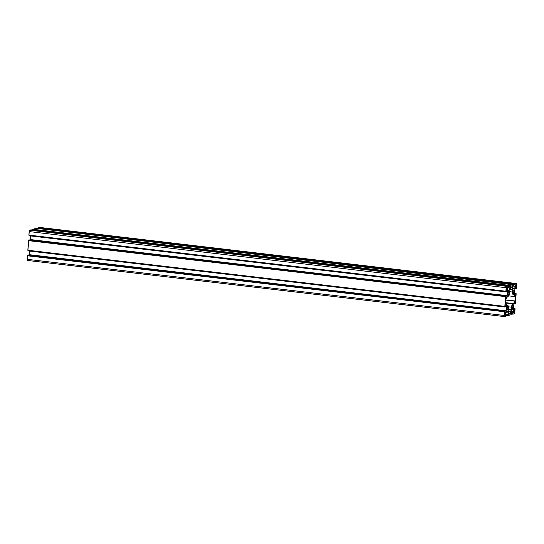 <?xml version="1.0" encoding="UTF-8"?>
<svg xmlns="http://www.w3.org/2000/svg" width="544" height="544" viewBox="0 0 544 544"><rect width="100%" height="100%" fill="white"/><g stroke="black" fill="none" stroke-linecap="round" stroke-linejoin="round"><path stroke-width="0.82" d="M512.747 305.164A1.734 0.585 -83.3 0 1 512.836 305.157A1.734 0.585 -83.3 0 1 513.223 306.823A1.734 0.585 -83.3 0 1 512.509 308.591L512.53 308.591A1.734 0.585 -83.3 0 1 512.428 308.598A1.734 0.585 -83.3 0 1 512.04 306.932A1.734 0.585 -83.3 0 1 512.747 305.164L513.237 306.707L512.394 308.591L512.06 306.714L512.747 305.164M513.808 290.027A1.734 0.585 -83.3 0 1 513.89 290.02A1.734 0.585 -83.3 0 1 514.284 291.693A1.734 0.585 -83.3 0 1 513.57 293.461L513.584 293.454A1.734 0.585 -83.3 0 1 513.488 293.468A1.734 0.585 -83.3 0 1 513.094 291.795A1.734 0.585 -83.3 0 1 513.808 290.027L514.257 291.91L513.454 293.461L513.121 291.577L513.808 290.027M507.43 306.68A1.734 0.585 -83.3 0 1 507.511 306.673A1.734 0.585 -83.3 0 1 507.899 308.346A1.734 0.585 -83.3 0 1 507.185 310.114L507.185 310.114A1.734 0.585 -83.3 0 1 507.103 310.121A1.734 0.585 -83.3 0 1 506.716 308.448A1.734 0.585 -83.3 0 1 507.43 306.68L507.878 308.564L507.069 310.114L506.702 308.57L507.43 306.68M508.484 291.543A1.734 0.585 -83.3 0 1 508.572 291.536A1.734 0.585 -83.3 0 1 508.96 293.209A1.734 0.585 -83.3 0 1 508.246 294.977L508.246 294.977A1.734 0.585 -83.3 0 1 508.164 294.984A1.734 0.585 -83.3 0 1 507.77 293.311A1.734 0.585 -83.3 0 1 508.484 291.543L508.932 293.427L508.13 294.977L507.797 293.094L508.484 291.543M510.728 313.582L511.394 313.657L510.748 313.84L510.816 312.263L511.68 310.019L513.169 309.59L513.747 311.433L513.169 309.59L511.68 310.019L510.816 312.263L510.728 313.806L511.394 313.657M511.251 311.134L513.747 311.433L511.251 311.134M510.802 312.535L513.645 312.868L513.747 311.433L513.584 313.031L510.802 312.535M510.768 312.956L512.951 313.215L510.768 312.956M512.89 313.378L510.762 313.133L512.89 313.378M510.748 313.33L512.876 313.582L510.748 313.33M512.917 313.718L510.734 313.466M510.734 313.46L512.904 313.718M513.046 313.827L510.728 313.555L513.046 313.827M511.428 313.84L513.033 314.031L511.428 313.84M513.08 314.167L514.318 313.813L513.08 314.167M511.421 313.97L513.06 314.167L511.421 313.997M514.848 312.426A1.278 0.428 -83.3 0 1 514.318 313.813L515.059 308.754L514.848 312.426M514.95 308.747L514.923 308.251L514.95 308.747M513.556 308.094L514.916 308.251L513.556 308.094M513.543 308.292L514.78 308.441L514.658 310.23L513.964 310.148L514.658 310.23L514.087 310.542L513.509 308.706L513.808 304.463L514.672 302.219L513.808 304.463L513.509 308.706L514.087 310.542L514.651 310.291L514.78 308.441L513.543 308.292M515.175 302.076L514.672 302.219L515.216 302.212L514.848 302.165L515.216 302.212L515.093 304.001L515.175 302.076M514.032 303.878L515.093 304.001L514.032 303.878M515.488 303.341L516.154 293.76L515.488 303.341M516.113 293.624L515.984 293.114L516.113 293.624M514.61 292.958L515.977 293.121L514.61 292.958M514.597 293.162L515.841 293.304L515.712 295.093L515.025 295.011L515.712 295.093L515.148 295.406L514.57 293.57L514.869 289.333L514.57 293.57L515.148 295.406L515.692 295.208L515.841 293.304L514.597 293.162M515.726 287.082L514.869 289.333L515.726 287.082L516.236 286.94L515.726 287.082M516.276 287.076L515.909 287.028L516.276 287.076L516.154 288.864L516.276 287.076M515.093 288.742L516.154 288.864L515.093 288.742M516.542 288.211L516.793 284.675L516.542 288.211M516.433 283.54A1.278 0.428 -83.3 0 1 516.494 283.54A1.278 0.428 -83.3 0 1 516.793 284.675L516.521 283.54L39.44 227.406L516.433 283.54L515.195 283.893L516.433 283.54M39.556 227.419A1.278 0.428 96.7 0 0 39.501 227.399A1.278 0.428 96.7 0 0 39.44 227.406L38.196 227.759L515.195 283.893L38.134 227.922L515.195 283.893L515.114 284.267L38.121 228.126L515.127 284.063L515.052 284.43L38.053 228.29L515.073 284.417L37.903 228.487L514.964 284.458L514.882 284.825L513.284 284.634L514.923 284.961L37.903 228.507L38.175 227.773L39.522 227.406L516.494 283.54M513.271 284.764L515.603 284.92L515.229 284.872L515.603 284.92L515.501 286.355L512.652 286.022L515.501 286.355L514.638 288.606L512.951 288.408L514.638 288.606L513.148 289.027L514.638 288.606L515.603 284.92L513.284 284.587L513.366 285.41L512.74 285.586L513.386 285.389L513.271 284.791M512.57 287.191L513.148 289.027L512.672 285.75L512.57 287.191M513.244 284.451L36.244 228.317L513.244 284.451L509.871 285.416L513.244 284.451M513.25 284.451L36.251 228.317L32.871 229.276L509.871 285.416L32.871 229.276L509.871 285.416L509.796 285.784L32.81 229.446L509.796 285.784L32.735 229.813L509.769 285.892L32.579 230.003L509.64 285.974L509.565 286.341L507.96 286.158L509.599 286.477L32.579 230.024L32.871 229.276L36.264 228.317M507.946 286.287L510.279 286.436L509.912 286.396L510.279 286.436L510.177 287.871L507.334 287.538L510.177 287.871L509.313 290.122L507.634 289.925L509.313 290.122L507.824 290.55L507.253 288.708L507.824 290.55L509.313 290.122L510.279 286.436L507.946 286.287M506.933 288.674L506.389 288.85L507.022 288.232L506.369 288.15L507.022 288.232L506.933 288.674M507.348 287.273L507.253 288.708L507.416 287.103L508.042 286.926L507.348 287.273M507.015 287.055L507.022 288.232L507.069 287.524L506.437 287.45L507.069 287.524L507.015 287.048M507.919 285.974L30.92 229.833L507.919 285.974L506.675 286.328L507.919 285.974L30.933 229.833L29.682 230.187L506.675 286.328L29.682 230.187A1.278 0.428 96.7 0 0 29.152 231.574L506.144 287.715A1.278 0.428 -83.3 0 1 506.675 286.328L505.9 291.244L28.9 235.103L29.152 231.574L506.144 287.715L505.9 291.244L28.941 235.246L505.94 291.38L28.941 235.246L29.342 230.642L30.94 229.84M505.94 291.38L29.05 235.253L506.056 291.496L29.056 235.362L29.077 235.749L506.063 291.883L29.05 235.715L506.07 291.883L505.94 291.38M506.212 291.7L506.342 289.904L506.913 289.598L507.484 291.434L506.246 291.292L507.484 291.434L507.192 295.671L30.192 239.537L30.444 235.906L30.015 239.999L30.192 239.537L507.192 295.671L506.328 297.922L507.192 295.671L507.484 291.434L506.913 289.598L506.362 289.796L506.212 291.7M505.784 297.86L506.328 297.922L505.784 297.86M505.804 298.064L506.328 297.922L505.777 297.928L505.906 296.14L505.825 298.064M505.859 296.004L28.866 239.863L505.859 296.004M505.872 296.004L28.873 239.863L505.791 296.024L28.73 240.054L505.791 296.024L28.73 240.054L505.73 296.188L505.648 296.609L28.648 240.468L505.689 296.555L28.512 240.659L505.573 296.63L28.512 240.659L27.846 250.24L504.839 306.381L505.512 296.793L504.839 306.381L27.846 250.24L504.866 306.517L27.88 250.376L28.886 239.87M27.989 250.39L28.002 250.879L505.016 307.02L28.016 250.886L505.009 307.02L504.995 306.632L27.982 250.743L504.975 306.503L27.962 250.356M505.158 306.836L505.281 305.041L505.852 304.735L506.43 306.571L505.186 306.422L506.43 306.571L506.131 310.808L506.43 306.571L505.852 304.735L505.288 304.987L505.158 306.836M29.39 251.042L29.131 254.667L506.131 310.808L29.131 254.667L28.954 255.136L29.39 251.042M504.723 312.99L505.267 313.058L506.131 310.808L505.267 313.058L504.723 312.99M504.75 313.201L505.267 313.058L504.723 313.065L504.846 311.277L504.764 313.201M504.805 311.141L27.812 255L504.73 311.161L27.737 255.02L504.73 311.161L27.669 255.184L504.648 311.576L27.588 255.605L504.642 311.637L27.588 255.605L504.587 311.746L27.52 255.626L504.519 311.766L27.458 255.789L27.207 259.325L504.206 315.459L504.451 311.93L504.206 315.459L27.207 259.325A1.278 0.428 96.7 0 0 27.506 260.46A1.278 0.428 96.7 0 0 27.567 260.46L504.444 316.581M504.56 316.594A1.278 0.428 -83.3 0 1 504.499 316.601A1.278 0.428 -83.3 0 1 504.206 315.459L504.478 316.594L505.804 316.241L504.56 316.594M505.866 316.078L506.097 315.513L505.866 316.078M506.07 315.18L505.424 315.357L505.498 313.786L506.355 311.535L507.851 311.107L506.355 311.535L505.498 313.786L505.403 315.323L506.07 315.18M505.118 315.323L504.472 315.248M505.927 312.657L508.422 312.95L507.851 311.107L508.422 312.95L505.927 312.657M505.478 314.051L508.32 314.384L508.422 312.95L508.259 314.554L505.478 314.051M505.451 314.473L507.627 314.731L505.451 314.473M507.566 314.901L505.437 314.65L507.566 314.901M505.424 314.847L507.552 315.098L505.424 314.847M507.729 315.35L505.403 315.078L507.729 315.35M506.11 315.364L507.708 315.547L506.11 315.364M507.756 315.683L511.129 314.724L507.756 315.683L506.097 315.493L507.742 315.683M511.19 314.554L511.353 314.167L511.19 314.554M505.485 302.661L513.638 303.627L505.458 302.981L512.842 303.851L512.026 304.953L511.564 307.183A3.06 1.034 -83.3 0 1 512.842 303.851L513.638 303.627L505.485 302.661M508.361 306.802L511.564 307.183L511.408 309.448L508.3 309.08L511.408 309.448L510.462 311.916L508.633 311.698L510.462 311.916L510.326 313.868L508.756 313.677L510.326 313.868L508.708 314.323L510.326 313.868L511.564 307.183L508.361 306.802M508.844 312.378L508.708 314.323L508.844 312.378L508.212 310.359L508.844 312.378M508.375 308.094L508.212 310.359L508.314 306.462L507.518 305.368A3.06 1.034 -83.3 0 1 507.668 305.354A3.06 1.034 -83.3 0 1 508.375 308.094M506.62 305.266L507.518 305.368L506.62 305.266M506.722 305.599L507.518 305.368L506.722 305.599L506.083 303.552L506.722 305.599M505.424 303.477L506.083 303.552L505.424 303.477M505.41 303.749L506.083 303.552L505.41 303.749L505.723 299.207L505.41 303.749M505.723 299.207L506.403 299.016L507.355 296.514L508.783 295.61L509.429 292.958A3.06 1.034 -83.3 0 1 508.157 296.29L507.355 296.514L506.403 299.016L505.723 299.207M509.429 292.958L510.673 286.273L512.285 285.811L512.149 287.762L512.285 285.811L510.673 286.273L509.429 292.958M510.578 287.579L512.149 287.762L510.578 287.579M510.061 289.462L512.781 289.782L512.149 287.762L512.781 289.782L510.061 289.462M509.517 291.679L512.625 292.046L512.781 289.782L512.625 292.046L509.517 291.679M513.475 294.766A3.06 1.034 -83.3 0 1 513.332 294.78A3.06 1.034 -83.3 0 1 512.625 292.046L512.924 294.426L514.27 294.542L513.475 294.766M508.64 295.848L514.916 296.582L514.27 294.542L514.916 296.582L508.64 295.848M515.59 296.392L514.916 296.582L515.59 296.392L515.27 300.934L505.662 300.077L514.597 301.124L513.638 303.627L514.597 301.124L515.27 300.934L515.59 296.392M515.896 284.75L516.528 284.825L516.48 285.532L515.821 285.457L516.48 285.532L515.943 286.273L515.855 285.015L515.834 286.137L516.222 286.198L516.528 284.825L515.896 284.75M515.855 285.015L516.358 284.281L515.855 285.015M506.464 288.959L506.396 287.715L506.478 288.966M506.396 287.715L506.899 286.98L506.396 287.715M504.642 315.86L504.771 313.942L505.192 314.412L504.553 314.337L505.192 314.412L505.145 315.119L505.063 313.868L504.546 314.371L504.642 315.86M504.485 315.044L505.145 315.119L504.927 315.765L505.145 315.119L504.485 315.044M513.964 313.045L514.345 313.092L513.971 311.909L514.474 311.175L513.971 311.909L513.958 313.024L514.345 313.092L513.964 313.045M514.651 311.719L514.012 311.644L514.651 311.719L514.597 312.426L514.651 311.719M513.944 312.344L514.597 312.426L514.345 313.092L514.597 312.426L513.944 312.344M516.358 284.281L516.528 284.825L516.358 284.281M27.826 255.007L27.207 259.325L27.567 260.46M504.499 316.601L27.506 260.46M506.076 315.18L505.403 315.098M507.661 305.354L506.607 305.232"/></g></svg>
